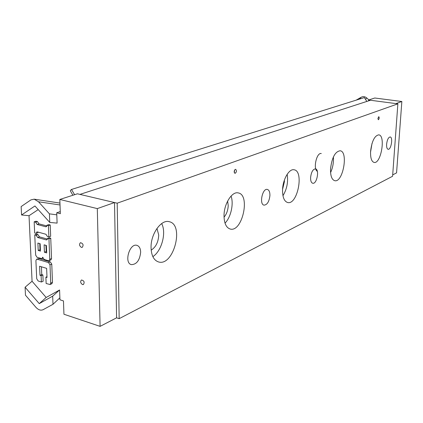 <?xml version="1.0" encoding="UTF-8"?>
<svg xmlns="http://www.w3.org/2000/svg" width="423" height="423" viewBox="0 0 423 423"><rect width="100%" height="100%" fill="white"/><g stroke="black" fill="none" stroke-linecap="round" stroke-linejoin="round"><path stroke-width="0.63" d="M234.215 172.436L234.696 169.972M234.168 171.801C234.337 170.236 234.85 169.412 235.717 169.327C236.843 170.961 236.579 172.325 234.924 173.414L234.168 171.801M377.908 118.451L378.802 116.653C379.436 117.8 379.278 118.837 378.326 119.762L377.908 118.451M269.927 195.452C269.218 201.565 267.267 204.795 264.068 205.15C258.998 204.494 262.424 187.997 267.331 189.419C269.076 189.98 269.943 191.989 269.927 195.452M140.658 252.187C139.749 260.319 136.655 264.465 131.379 264.629C123.754 263.032 129.591 242.85 136.925 245.356C139.273 246.16 140.515 248.433 140.658 252.187M397.869 103.847L370.463 100.256L79.936 194.395L117.192 203.183L397.869 103.847L392.597 176.254L119.17 318.662L116.589 317.826L114.517 202.554L77.409 193.797L59.823 199.46L97.306 208.602L100.098 326.36L63.947 314.241L63.466 300.927L59.95 299.785L59.585 289.977L52.674 296.153L52.997 304.28L59.876 297.855M225.015 223.127C230.884 217.364 233.919 203.738 231.058 196.066M224.042 217.152C226.601 214.138 227.992 210.279 228.219 205.562L227.637 201.052M224.026 215.598C224.01 203.738 232.058 191.138 238.249 192.92C250.67 194.749 242.263 232.597 230.202 229.033C226.183 227.711 224.127 223.233 224.026 215.598M317.35 171.357C312.877 169.131 316.605 152.222 321.274 153.544M330.58 172.6C332.822 167.614 333.758 162.395 333.393 156.938M330.537 168.851C331.902 157.61 335.106 151.582 340.145 150.762C348.605 151.55 342.958 182.879 334.762 180.7C331.785 179.738 330.379 175.788 330.537 168.851M152.851 256.624C161.708 251.088 166.609 232.576 161.66 223.582M151.175 250.109C155.817 247.191 158.334 242.183 158.731 235.093L156.965 228.431M151.053 247.624C150.646 233.961 161.242 219.151 169.195 221.689C184.655 224.539 173.525 266.791 158.498 261.932C153.829 260.325 151.344 255.555 151.053 247.624M282.955 195.717C286.942 189.086 288.343 181.948 287.164 174.297M282.585 189.298L284.404 181.689L284.393 180.098M282.553 189.911C282.77 179.421 289.147 168.465 294.091 169.782C304.253 170.982 297.517 205.255 287.661 202.522C284.208 201.406 282.506 197.203 282.553 189.911M370.548 152.148L372.007 143.492M370.59 151.275C371.865 141.129 374.588 135.656 378.765 134.852C385.908 135.371 381.007 164.219 374.096 162.432C371.516 161.581 370.347 157.858 370.59 151.275M310.593 177.607C311.243 172.14 312.861 169.221 315.447 168.851C319.703 169.29 316.869 184.375 312.74 183.249C311.254 182.768 310.535 180.885 310.593 177.607M386.606 144.248C387.177 139.754 388.362 137.327 390.165 136.962C393.247 137.152 391.101 150.049 388.113 149.277C386.982 148.896 386.479 147.22 386.606 144.248M119.17 318.662L117.192 203.183M72.904 195.246L70.435 191.037L70.456 190.392L71.513 189.456L364.362 97.581L366.841 101.425M71.513 189.456L74.596 194.702M401.85 101.504L374.783 98.009L368.576 100.008L395.923 103.593L401.85 101.504L396.563 172.88L392.697 174.884M368.888 99.907L366.752 97.972C364.959 96.492 363.103 96.248 361.173 97.248L356.161 100.151M368.523 100.88L368.576 100.008M46.699 252.912L44.426 252.251L44.114 244.832L46.393 245.483L46.699 252.912M45.948 245.356L46.207 251.569L46.646 251.696M46.207 251.569L44.426 252.251M40.465 251.103L38.218 250.453L37.896 243.066L40.148 243.706L40.465 251.103M39.736 243.59L40.005 249.776L40.418 249.893M40.005 249.776L38.218 250.453M34.755 234.865L36.161 235.251L37.652 237.504L46.165 239.883L46.768 239.878L47.519 238.413L48.952 238.81L49.771 259.299L49.057 260.716L48.423 260.727L44.166 259.463L42.675 257.21L41.967 258.622L37.139 257.385L35.664 255.143L34.755 234.865L36.552 234.22L37.959 234.612L36.161 235.251M36.161 235.257L37.959 234.612L39.445 236.854L47.445 239.085M49.306 237.752L47.519 238.413L49.306 237.758L50.739 238.149L48.952 238.81M50.739 238.149L51.543 258.596L50.829 260.013L49.057 260.716M35.907 260.626L36.611 259.22L37.219 259.214L48.497 262.567L49.993 264.835L50.728 283.156L50.057 284.515L46.144 283.505L45.88 277.15L47.006 277.499L46.63 268.362L39.598 266.236L39.995 275.325L41.11 275.669L41.385 282.004L38.181 280.999L36.716 278.762L35.907 260.626M36.611 259.22L39.001 258.522L50.268 261.863L51.765 264.121L52.484 282.4L51.812 283.764L50.057 284.515M46.974 276.69L45.88 277.15M41.428 266.786L41.761 274.596L39.995 275.325M41.761 274.596L42.876 274.939L41.11 275.669M42.876 274.939L43.146 281.263L41.385 282.004M34.173 221.816L35.675 222.218L37.171 224.47L45.626 226.744L46.207 226.733L46.985 225.237L48.423 225.623L48.878 236.933L47.445 236.536L45.933 234.263L37.404 231.92L36.833 231.926L36.077 233.396L34.675 233.004L34.173 221.816L35.981 221.197L37.483 221.599L35.675 222.218M37.483 221.599L38.974 223.846L46.895 225.967M48.423 225.623L50.221 224.994L48.782 224.608L46.985 225.237M50.221 224.994L50.665 236.277L48.878 236.933M37.954 232.068L37.88 232.75L36.077 233.396M38.202 209.602L29.028 215.714L21.562 214.979L21.15 206.567L30.927 199.883L34.168 199.17L38.514 201.782L49.417 213.848L56.798 214.831L56.719 212.785L60.33 213.71L59.823 199.46M32.063 281.258L46.165 297.48L39.249 303.624L25.084 287.222L32.063 281.258L29.028 215.714M46.165 297.48L59.585 289.977M21.562 214.979L34.935 205.975L49.761 222.435L57.105 223.111L56.798 214.831M82.511 284.557C80.465 283.072 80.127 281.549 81.486 279.984C84.129 280.671 84.774 282.189 83.41 284.531L82.511 284.557M81.422 247.381C79.313 245.853 78.995 244.288 80.465 242.686C83.151 243.479 83.743 245.039 82.247 247.36L81.422 247.381M59.95 203.061L34.168 199.17M49.417 213.848L49.761 222.435M52.997 304.28L43.151 309.668C40.772 310.768 38.319 309.937 35.802 307.188L25.47 295.196L25.084 287.222M100.098 326.36L116.589 317.826M97.306 208.602L114.517 202.554M56.719 212.785L60.256 211.59M52.674 296.153L39.249 303.624M365.498 99.342L366.752 97.972M361.173 97.248L359.439 99.125M39.445 236.854L37.652 237.504M47.265 239.476L46.165 239.883M51.543 258.596L49.771 259.299M39.001 258.522L37.219 259.214M50.268 261.863L48.497 262.567M51.765 264.121L49.993 264.835M52.484 282.4L50.728 283.156M38.974 223.846L37.171 224.47M46.699 226.363L45.626 226.744M38.514 201.782L60.018 204.965M42.935 258.247L41.967 258.622"/></g></svg>

